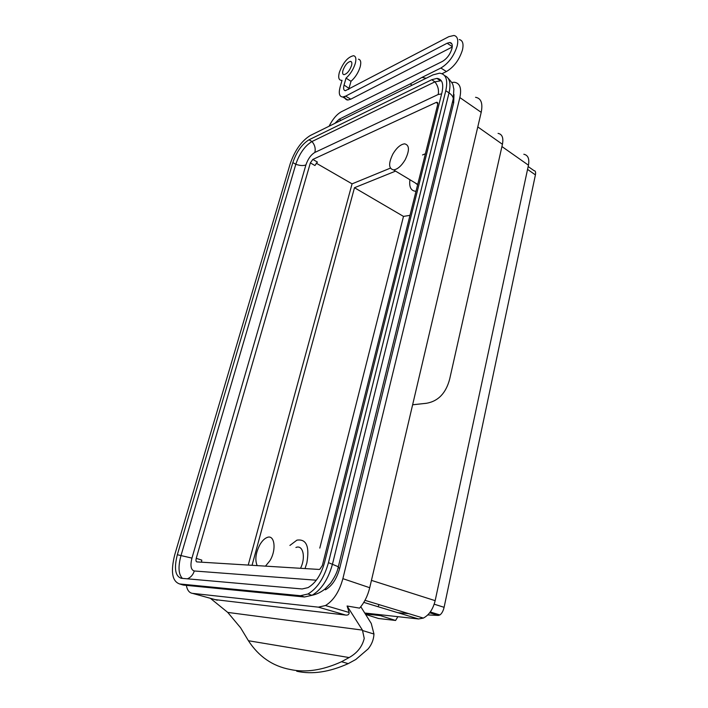 <?xml version="1.0" encoding="UTF-8"?>
<svg xmlns="http://www.w3.org/2000/svg" width="708" height="708" viewBox="0 0 708 708"><rect width="100%" height="100%" fill="white"/><g stroke="black" fill="none" stroke-linecap="round" stroke-linejoin="round"><path stroke-width="1.06" d="M392.958 153.866C396.754 147.645 400.648 144.299 404.657 143.839C409.543 145.105 409.693 150.459 405.1 159.911C401.33 166.053 397.48 169.38 393.551 169.902C388.55 168.681 388.347 163.336 392.958 153.866M417.631 184.779L415.021 182.788M365.31 613.942L380.453 615.633L380.948 614.81M365.602 614.411L378.479 618.491L395.595 620.465L397.869 616.677M380.453 615.633L395.595 620.465M257.199 565.621C254.756 559.895 255.668 552.886 259.951 544.585C262.11 540.947 264.447 538.602 266.951 537.549C274.554 533.965 276.766 549.576 269.969 560.639L265.473 566.135M295.917 547.496C302.98 544.381 306.033 557.391 300.528 568.303M186.328 585.357C187.248 590.215 189.302 592.879 192.47 593.357L318.361 607.154L325.459 605.535C333.521 600.614 339.327 591.649 342.876 578.657L459.846 97.562C461.775 88.234 459.952 83.128 454.368 82.261L451.695 82.473M215.223 599.641L345.778 615.084C348.009 615.332 349.132 614.464 349.159 612.491L347.097 606.004L362.434 630.111L227.746 612.411L210.373 598.304M347.097 606.004L359.576 608.137C364.346 602.667 367.726 595.862 369.726 587.72L342.876 578.657M341.026 120.316L339.194 119.201L334.796 123.396M339.194 119.201L410.197 83.925L421.995 77.411L426.163 78.243M442.04 73.694L446.412 71.552L440.88 68.021L421.995 77.411M440.88 68.021C448.562 63.348 453.996 55.994 457.182 45.94C458.527 39.79 457.465 36.294 453.996 35.462L448.792 36.674L345.362 90.704C343.61 90.376 343.176 88.491 344.053 85.066L349 88.35L348.734 89.438M349 88.35L350.991 81.296L346.026 78.137L344.053 85.066M346.026 78.137C350.292 74.305 353.363 69.446 355.248 63.57C356.46 58.844 355.894 56.215 353.549 55.711C347.876 56.932 343.141 62.49 339.353 72.384C338.052 77.42 338.734 80.075 341.389 80.367L342.044 80.305L340.07 87.199C338.477 93.421 339.362 96.686 342.716 97.005L345.601 96.146L447.137 43.232L449.757 42.515C452.031 42.799 452.766 44.834 451.943 48.631C450.111 54.392 446.987 58.631 442.562 61.348L341.291 111.784C336.689 114.404 332.627 119.209 329.105 126.21M325.414 589.808C332.025 586.012 336.796 578.808 339.725 568.197L453.704 102.66L453.97 94.456M351.522 65.64C349.54 70.888 347.017 73.897 343.982 74.667C342.619 74.446 342.283 73.021 342.973 70.384C344.964 65.136 347.478 62.136 350.531 61.384C351.858 61.605 352.195 63.021 351.522 65.64M475.546 97.297C481.104 98.262 482.989 103.279 481.201 112.342L369.726 587.72M227.746 612.411L240.578 627.766L248.419 640.731L349.115 657.555C357.23 653.015 362.275 646.625 364.231 638.377L362.434 630.111M296.732 671.246C312.184 674.662 329.344 672.113 348.23 663.626L355.814 659.484L368.16 648.9C371.735 644.528 373.674 639.572 373.966 634.032L371.266 623.482L360.788 606.703M410.197 83.925L412.109 85.19M446.412 71.552C454.005 66.995 459.359 59.773 462.474 49.887C463.784 43.834 462.722 40.383 459.28 39.542M350.991 81.296C355.239 77.553 358.292 72.765 360.16 66.933C361.337 62.286 360.761 59.702 358.443 59.189M344.592 96.598C344.964 98.846 346.07 99.978 347.92 100.005L350.779 99.173L345.601 96.146M452.235 47.011L350.779 99.173M196.895 561.904L319.007 569.436L319.839 569.259L322.37 565.462L437.739 104.421L436.924 102.253L436.199 102.43L312.839 159.424L310.352 162.893L196.24 558.346C195.735 560.444 195.957 561.63 196.895 561.904M316.184 163.141L352.08 183.85L248.225 565.072M425.384 153.778L422.534 154.946M390.365 168.141L352.08 183.85M363.797 602.393L418.525 618.96L423.34 618.093C429.092 615.057 433.031 609.252 435.163 600.658L528.451 165.194C529.566 158.778 528.026 155.132 523.823 154.247M349.115 657.555L341.539 661.723C322.689 670.281 305.582 672.865 290.2 669.485C272.651 666.166 258.721 656.582 248.419 640.731M289.908 545.434L296.935 540.142C306.396 538.77 309.697 546.381 306.847 562.966L305.024 568.577M395.577 171.115L354.478 187.726L252.057 565.311M416.003 191.293L415.906 191.293C410.994 190.965 408.994 187.116 409.923 179.726M418.525 618.96L364.726 613.013M412.622 404.799L426.34 403.294M498.06 133.387C502.176 134.184 503.636 137.812 502.432 144.282L449.739 378.798C446.058 393.09 438.27 401.259 426.393 403.286L412.622 404.772M319.804 548.089L403.489 216.4L354.478 187.726M409.976 215.347L403.489 216.4M434.199 604.181L444.102 607.314L535.416 174.894C535.912 172.15 535.452 170.743 534.053 170.672L528.168 166.539M397.878 612.712L408.658 613.624M427.782 614.925L438.341 615.438L439.889 614.951C441.819 613.562 443.226 611.013 444.102 607.314M378.417 605.8L379.196 604.659M328.459 562.656L445.792 90.713C448.093 79.792 446.005 73.951 439.526 73.19L432.977 74.871L310.263 135.52C301.511 140.954 294.82 150.397 290.183 163.84L174.787 554.594C170.504 571.568 172.115 581.356 179.628 583.958L300.431 595.711L307.962 594.003C317.352 588.401 324.175 577.949 328.459 562.656L338.459 566.807L338.282 567.48M441.969 92.509C443.836 83.694 442.155 78.986 436.898 78.393L431.738 79.721L309.015 139.795C301.971 144.14 296.581 151.742 292.838 162.592L177.336 554.727C173.903 568.409 175.221 576.268 181.283 578.286L302.148 588.967L308.051 587.622C315.609 583.153 321.122 574.763 324.574 562.453L441.969 92.509M441.288 80.694L434.907 81.854L311.971 141.529C304.909 145.857 299.519 153.441 295.794 164.283L180.912 555.86C177.991 566.86 178.487 574.365 182.398 578.383M201.523 562.187L201.78 560.116L196.24 558.346M310.352 162.893L314.936 165.53L317.414 162.07L312.839 159.424M345.778 615.084L318.361 607.154M217.321 600.225L192.47 593.357M481.201 112.342L459.846 97.562M362.717 630.589L373.966 634.032M447.137 43.232L452.27 46.613M437.863 103.527L436.199 102.43M371.443 580.374L435.163 600.658M501.919 146.538L528.451 165.194M502.432 144.282L477.785 126.918M425.349 403.427L426.393 403.286M535.416 174.894L527.557 169.398M429.694 612.765L438.341 615.438M338.22 567.683L339.725 568.197M453.704 102.66L452.518 101.872M179.628 583.958L183.292 585.065L304.484 596.994L312.033 595.295C321.432 589.72 328.246 579.294 332.503 564.037L449.022 92.881C451.651 94.704 453.085 96.624 453.306 98.651L452.713 101.067M445.792 90.713L449.022 92.881C451.12 83.314 449.66 77.579 444.651 75.668M439.376 80.066L437.969 78.508M304.484 596.994L300.431 595.711M441.615 93.907L438.19 94.5C439.066 90.058 437.978 85.845 434.907 81.854L431.738 79.721M292.838 162.592L295.794 164.283C299.953 165.707 303.334 165.929 305.918 164.929L191.948 558.108L177.336 554.727M438.19 94.5L314.848 152.441C315.759 148.53 314.803 144.892 311.971 141.529L309.015 139.795M316.308 580.215L194.284 570.984C193.08 574.808 190.779 577.418 187.39 578.825M191.948 558.108C190.107 565.648 190.886 569.94 194.284 570.984M314.848 152.441C310.945 154.778 307.962 158.937 305.918 164.929M393.551 169.902L417.72 184.416M349.159 612.491L325.459 605.535M341.937 80.685L341.389 80.367M347.92 100.005L342.716 97.005M449.757 42.515L451.872 43.887M350.531 61.384L351.584 62.074M364.974 600.331L423.34 618.093M348.23 663.626L341.539 661.723M430.278 611.977L439.889 614.951M307.962 594.003L312.033 595.295C316.582 594.313 320.839 592.269 324.813 589.162L330.539 583.224C334.149 577.967 336.512 573.436 337.627 569.63L453.306 98.651L453.863 89.004C452.562 85.234 454.589 85.287 448.146 78.243M440.075 80.544L436.898 78.393M437.721 102.775L436.924 102.253"/></g></svg>
